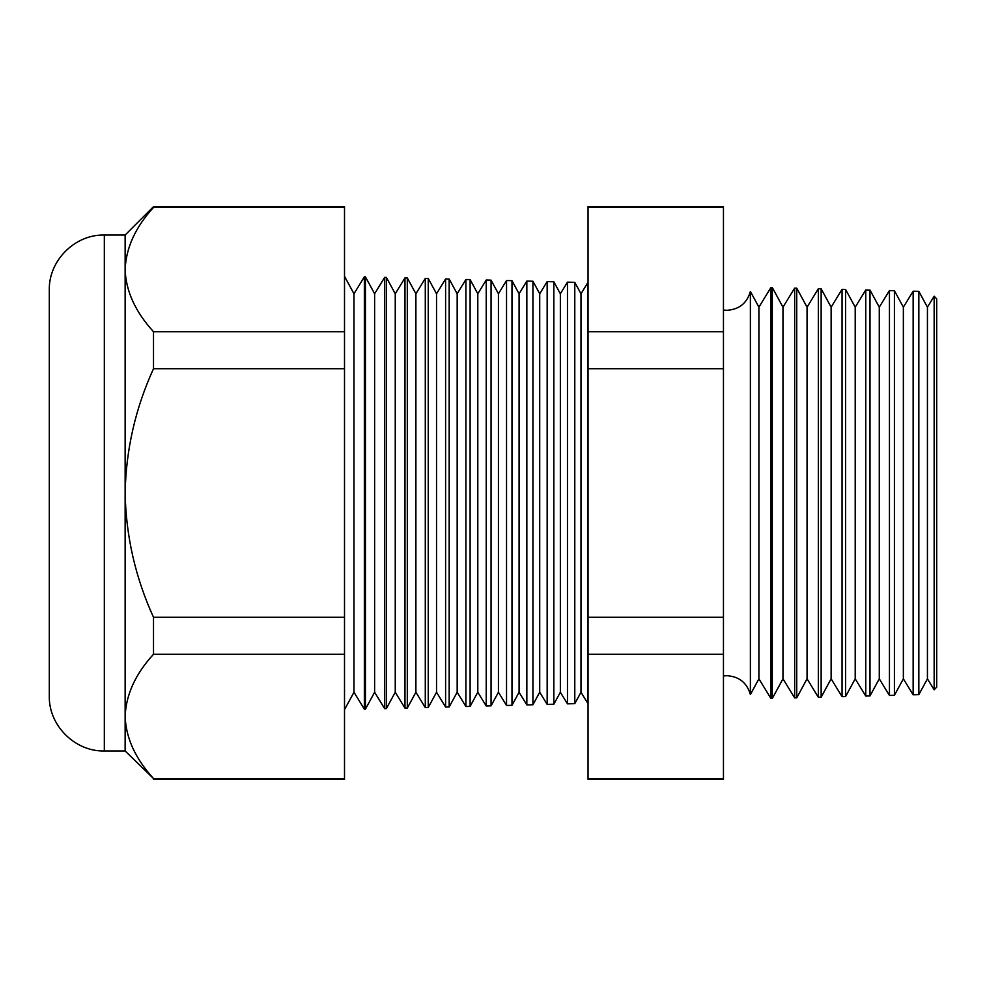 <?xml version="1.0" encoding="UTF-8"?>
<svg xmlns="http://www.w3.org/2000/svg" width="986" height="986" viewBox="0 0 986 986"><rect width="100%" height="100%" fill="white"/><g stroke="black" fill="none" stroke-linecap="round" stroke-linejoin="round"><path stroke-width="1.48" d="M750.383 694.501L758.9 678.824L758.9 307.176L750.383 291.499L750.383 694.501C746.932 682.768 739.093 676.495 726.892 675.693L723.453 675.94M934.161 296.207L936.7 298.881L936.7 687.119L934.161 689.793L934.161 296.207L927.432 307.176L927.432 678.824L918.841 694.649L913.147 694.797L913.147 291.203L903.361 307.176L903.361 678.824L894.413 695.29L889.446 695.426L889.446 290.574L879.278 307.176L879.278 678.824L869.997 695.931L865.757 696.042L865.757 289.958L855.207 307.176L855.207 678.824L845.569 696.572L842.056 696.658L842.056 289.342L831.124 307.176L831.124 678.824L821.141 697.213L818.355 697.287L818.355 288.713L807.053 307.176L807.053 678.824L796.725 697.854L794.667 697.903L794.667 288.097L782.97 307.176L782.97 678.824L772.297 698.482L770.966 698.519L770.966 287.481L758.9 307.176M927.432 307.176L918.841 291.351L918.841 694.649M903.361 307.176L894.413 290.71L894.413 695.29M879.278 307.176L869.997 290.069L869.997 695.931M855.207 307.176L845.569 289.428L845.569 696.572M831.124 307.176L821.141 288.787L821.141 697.213M807.053 307.176L796.725 288.146L796.725 697.854M782.97 307.176L772.297 287.518L772.297 698.482M580.988 293.766L580.988 692.234L587.779 703.326L587.779 282.674L580.988 293.766L574.789 282.341L574.789 703.659L567.468 703.856L567.468 282.144L560.356 293.766L560.356 692.234L553.849 704.214L547.156 704.386L547.156 281.614L539.712 293.766L539.712 692.234L532.921 704.756L526.844 704.916L526.844 281.084L519.08 293.766L519.08 692.234L511.98 705.31L506.533 705.446L506.533 280.554L498.435 293.766L498.435 692.234L491.053 705.853L486.221 705.976L486.221 280.024L477.803 293.766L477.803 692.234L470.112 706.407L465.91 706.506L465.91 279.494L457.171 293.766L457.171 692.234L449.172 706.95L445.598 707.048L445.598 278.952L436.527 293.766L436.527 692.234L428.244 707.492L425.286 707.578L425.286 278.422L415.895 293.766L415.895 692.234L407.304 708.047L404.975 708.108L404.975 277.892L395.25 293.766L395.25 692.234L386.376 708.589L384.663 708.638L384.663 277.362L374.618 293.766L374.618 692.234L365.436 709.144L364.352 709.168L364.352 276.832L353.974 293.766L353.974 692.234L344.508 709.686M560.356 293.766L553.849 281.786L553.849 704.214M539.712 293.766L532.921 281.244L532.921 704.756M519.08 293.766L511.98 280.69L511.98 705.31M498.435 293.766L491.053 280.147L491.053 705.853M477.803 293.766L470.112 279.593L470.112 706.407M457.171 293.766L449.172 279.05L449.172 706.95M436.527 293.766L428.244 278.508L428.244 707.492M415.895 293.766L407.304 277.953L407.304 708.047M395.25 293.766L386.376 277.411L386.376 708.589M374.618 293.766L365.436 276.856L365.436 709.144M104.331 750.962C74.924 751.726 48.548 725.339 49.3 695.931L49.3 290.069C48.548 260.661 74.924 234.274 104.331 235.038L104.331 750.962L125.136 750.962L153.508 778.546C135.353 758.616 125.9 737.91 125.136 716.403L125.136 750.962M104.331 235.038L125.136 235.038L125.136 493C125.962 536.248 135.427 577.685 153.508 617.285L153.508 654.26C135.464 673.956 125.998 694.662 125.136 716.403L125.136 493C125.974 449.678 135.439 408.253 153.508 368.715L153.508 331.74C135.353 311.81 125.9 291.104 125.136 269.597L125.814 260.242M153.508 207.454L344.508 207.454L344.508 206.653L153.508 206.653L153.508 207.454C135.464 227.137 125.998 247.856 125.136 269.597M344.508 207.454L344.508 331.74L153.508 331.74M344.508 331.74L344.508 368.715L153.508 368.715M344.508 368.715L344.508 617.285L153.508 617.285M344.508 617.285L344.508 654.26L153.508 654.26M344.508 654.26L344.508 778.546L153.508 778.546M344.508 778.546L344.508 779.347L153.508 779.347M723.453 206.653L723.453 779.347L588.038 779.347L588.038 206.653L723.453 206.653M723.453 778.546L588.038 778.546M723.453 654.26L588.038 654.26M723.453 617.285L588.038 617.285M723.453 368.715L588.038 368.715M723.453 331.74L588.038 331.74M723.453 207.454L588.038 207.454M750.383 291.499C746.932 303.232 739.093 309.505 726.892 310.307L723.453 310.06M353.974 293.766L344.508 276.314M918.841 291.351L913.147 291.203M365.436 276.856L364.352 276.832M386.376 277.411L384.663 277.362M407.304 277.953L404.975 277.892M428.244 278.508L425.286 278.422M449.172 279.05L445.598 278.952M470.112 279.593L465.91 279.494M491.053 280.147L486.221 280.024M511.98 280.69L506.533 280.554M532.921 281.244L526.844 281.084M553.849 281.786L547.156 281.614M574.789 282.341L567.468 282.144M772.297 287.518L770.966 287.481M796.725 288.146L794.667 288.097M821.141 288.787L818.355 288.713M845.569 289.428L842.056 289.342M869.997 290.069L865.757 289.958M894.413 290.71L889.446 290.574M125.136 235.038L153.508 206.653M353.974 692.234L364.352 709.168M374.618 692.234L384.663 708.638M395.25 692.234L404.975 708.108M415.895 692.234L425.286 707.578M436.527 692.234L445.598 707.048M457.171 692.234L465.91 706.506M477.803 692.234L486.221 705.976M498.435 692.234L506.533 705.446M519.08 692.234L526.844 704.916M539.712 692.234L547.156 704.386M560.356 692.234L567.468 703.856M580.988 692.234L574.789 703.659M758.9 678.824L770.966 698.519M782.97 678.824L794.667 697.903M807.053 678.824L818.355 697.287M831.124 678.824L842.056 696.658M855.207 678.824L865.757 696.042M879.278 678.824L889.446 695.426M903.361 678.824L913.147 694.797M927.432 678.824L934.161 689.793"/></g></svg>
